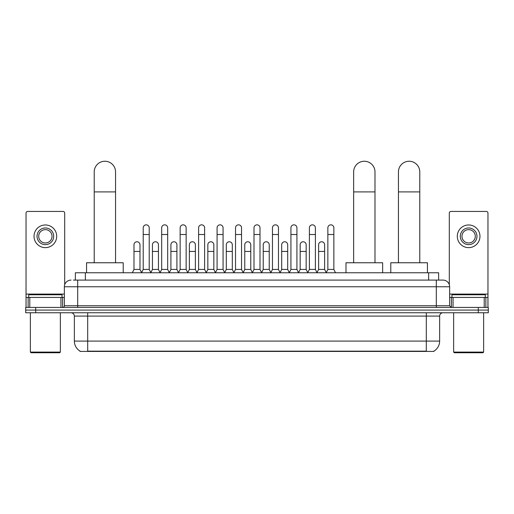 <?xml version="1.0" encoding="UTF-8"?>
<svg xmlns="http://www.w3.org/2000/svg" width="514" height="514" viewBox="0 0 514 514"><rect width="100%" height="100%" fill="white"/><g stroke="black" fill="none" stroke-linecap="round" stroke-linejoin="round"><path stroke-width="0.77" d="M75.365 280.098L75.365 272.767L438.635 272.767L438.635 280.098M433.977 351.094L433.977 351.422L80.023 351.422L80.023 351.094M80.126 351.152A11.668 11.668 0 0 1 74.357 341.09L87.688 341.09L87.688 351.152L426.312 351.152L426.312 341.09L439.643 341.09L439.643 316.091A3.335 3.335 0 0 1 442.972 312.756M74.357 341.09L74.357 316.091C74.164 314.067 73.052 312.955 71.028 312.756M433.874 351.152A11.668 11.668 0 0 0 439.643 341.09M35.697 307.423L488.3 307.423L488.3 310.09L25.7 310.09L25.7 312.756L35.697 312.756L35.697 310.09L25.7 310.09L25.7 307.423L35.697 307.423L35.697 310.09L488.3 310.09L488.3 312.756L35.697 312.756M73.515 280.098L442.972 280.098A6.663 6.663 0 0 1 449.641 286.761L449.641 305.759L451.305 307.423M73.361 280.098L77.691 280.098L77.691 286.761L64.359 286.761L64.359 305.759A1.664 1.664 0 0 1 62.695 307.423M71.028 280.098A6.663 6.663 0 0 0 64.359 286.761M449.641 286.761L436.309 286.761L436.309 280.098L442.972 280.098M60.948 307.423L60.948 297.426L29.78 297.426L29.78 307.423M64.693 284.679L64.693 213.104A1.664 1.664 0 0 0 63.029 211.44L27.698 211.44A1.664 1.664 0 0 0 26.034 213.104L26.034 297.426L29.78 297.426M60.948 297.426L64.359 297.426M26.034 307.423L26.034 297.426M45.367 227.972A8.333 8.333 0 0 0 37.034 236.305A8.333 8.333 0 0 0 45.367 244.638A8.333 8.333 0 0 0 53.694 236.305A8.333 8.333 0 0 0 45.367 227.972M45.367 229.636A6.663 6.663 0 0 0 38.698 236.305A6.663 6.663 0 0 0 45.367 242.968A6.663 6.663 0 0 0 52.03 236.305A6.663 6.663 0 0 0 45.367 229.636M45.367 247.632A11.334 11.334 0 0 0 56.694 236.305A11.334 11.334 0 0 0 45.367 224.971A11.334 11.334 0 0 0 34.033 236.305A11.334 11.334 0 0 0 45.367 247.632M59.695 352.752L31.033 352.752L30.365 352.084L60.363 352.084L59.695 352.752M30.365 312.756L30.365 352.084M60.363 312.756L60.363 352.084M62.027 297.426L62.027 294.76L28.7 294.76L28.7 297.426M94.223 262.763L94.223 171.914A10.665 10.665 0 0 1 104.888 161.248A10.665 10.665 0 0 1 115.554 171.914A10.665 10.665 0 0 0 104.888 161.248M115.554 262.763L115.554 171.914M123.219 272.767L123.219 262.763L86.558 262.763L86.558 272.767M353.651 262.763L353.651 171.914A10.665 10.665 0 0 1 364.317 161.248A10.665 10.665 0 0 1 374.982 171.914A10.665 10.665 0 0 0 364.317 161.248M374.982 262.763L374.982 171.914M382.647 272.767L382.647 262.763L345.986 262.763L345.986 272.767M398.446 262.763L398.446 171.914A10.665 10.665 0 0 1 409.112 161.248A10.665 10.665 0 0 1 419.777 171.914A10.665 10.665 0 0 0 409.112 161.248M419.777 262.763L419.777 171.914M427.442 272.767L427.442 262.763L390.781 262.763L390.781 272.767M141.549 272.767L143.213 269.432L149.214 269.432L150.885 272.767M149.214 269.432L149.214 227.837A3 3 0 0 0 146.214 224.836A3 3 0 0 1 146.406 224.843M143.213 269.432L143.213 234.506L149.214 234.506M143.213 234.506L143.213 227.837A3 3 0 0 1 146.214 224.836M160.015 272.767L161.679 269.432L167.68 269.432L169.344 272.767M167.68 269.432L167.68 227.837A3 3 0 0 0 164.679 224.836A3 3 0 0 1 164.865 224.843M161.679 269.432L161.679 234.506L167.68 234.506M161.679 234.506L161.679 227.837A3 3 0 0 1 164.679 224.836M178.48 272.767L180.144 269.432L186.145 269.432L187.809 272.767M186.145 269.432L186.145 227.837A3 3 0 0 0 183.145 224.836A3 3 0 0 1 183.331 224.843M180.144 269.432L180.144 234.506L186.145 234.506M180.144 234.506L180.144 227.837A3 3 0 0 1 183.145 224.836M196.939 272.767L198.61 269.432L204.611 269.432L206.275 272.767M204.611 269.432L204.611 227.837A3 3 0 0 0 201.61 224.836A3 3 0 0 1 201.796 224.843M198.61 269.432L198.61 234.506L204.611 234.506M198.61 234.506L198.61 227.837A3 3 0 0 1 201.61 224.836M215.405 272.767L217.075 269.432L223.07 269.432L224.74 272.767M223.07 269.432L223.07 227.837A3 3 0 0 0 220.069 224.836A3 3 0 0 1 220.262 224.843M217.075 269.432L217.075 234.506L223.07 234.506M217.075 234.506L217.075 227.837A3 3 0 0 1 220.069 224.836M233.87 272.767L235.534 269.432L241.535 269.432L243.199 272.767M241.535 269.432L241.535 227.837A3 3 0 0 0 238.535 224.836A3 3 0 0 1 238.727 224.843M235.534 269.432L235.534 234.506L241.535 234.506M235.534 234.506L235.534 227.837A3 3 0 0 1 238.535 224.836M252.335 272.767L254 269.432L260 269.432L261.665 272.767M260 269.432L260 227.837A3 3 0 0 0 257 224.836A3 3 0 0 1 257.186 224.843M254 269.432L254 234.506L260 234.506M254 234.506L254 227.837A3 3 0 0 1 257 224.836M270.801 272.767L272.465 269.432L278.466 269.432L280.13 272.767M278.466 269.432L278.466 227.837A3 3 0 0 0 275.465 224.836A3 3 0 0 1 275.652 224.843M272.465 269.432L272.465 234.506L278.466 234.506M272.465 234.506L272.465 227.837A3 3 0 0 1 275.465 224.836M289.26 272.767L290.93 269.432L296.925 269.432L298.595 272.767M296.925 269.432L296.925 227.837A3 3 0 0 0 293.931 224.836A3 3 0 0 1 294.117 224.843M290.93 269.432L290.93 234.506L296.925 234.506M290.93 234.506L290.93 227.837A3 3 0 0 1 293.931 224.836M307.725 272.767L309.389 269.432L315.39 269.432L317.061 272.767M315.39 269.432L315.39 227.837A3 3 0 0 0 312.39 224.836A3 3 0 0 1 312.583 224.843M309.389 269.432L309.389 234.506L315.39 234.506M309.389 234.506L309.389 227.837A3 3 0 0 1 312.39 224.836M326.191 272.767L327.855 269.432L333.856 269.432L335.52 272.767M333.856 269.432L333.856 227.837A3 3 0 0 0 330.855 224.836A3 3 0 0 1 331.042 224.843M327.855 269.432L327.855 234.506L333.856 234.506M327.855 234.506L327.855 227.837A3 3 0 0 1 330.855 224.836M132.316 272.767L133.987 269.432L139.981 269.432L141.601 272.664M139.981 269.432L139.981 244.767A3 3 0 0 0 137.174 241.773A3 3 0 0 1 139.981 244.767M133.987 269.432L133.987 251.436L139.981 251.436M133.987 251.436L133.987 244.767A3 3 0 0 1 137.174 241.773M150.833 272.664L152.446 269.432L158.447 269.432L160.066 272.664M158.447 269.432L158.447 244.767A3 3 0 0 0 155.639 241.773A3 3 0 0 1 158.447 244.767M152.446 269.432L152.446 251.436L158.447 251.436M152.446 251.436L152.446 244.767A3 3 0 0 1 155.639 241.773M169.299 272.664L170.911 269.432L176.912 269.432L178.525 272.664M176.912 269.432L176.912 244.767A3 3 0 0 0 174.098 241.773A3 3 0 0 1 176.912 244.767M170.911 269.432L170.911 251.436L176.912 251.436M170.911 251.436L170.911 244.767A3 3 0 0 1 174.098 241.773M187.758 272.664L189.377 269.432L195.378 269.432L196.99 272.664M195.378 269.432L195.378 244.767A3 3 0 0 0 192.564 241.773A3 3 0 0 1 195.378 244.767M189.377 269.432L189.377 251.436L195.378 251.436M189.377 251.436L189.377 244.767A3 3 0 0 1 192.564 241.773M206.223 272.664L207.842 269.432L213.837 269.432L215.456 272.664M213.837 269.432L213.837 244.767A3 3 0 0 0 211.029 241.773A3 3 0 0 1 213.837 244.767M207.842 269.432L207.842 251.436L213.837 251.436M207.842 251.436L207.842 244.767A3 3 0 0 1 211.029 241.773M224.689 272.664L226.301 269.432L232.302 269.432L233.921 272.664M232.302 269.432L232.302 244.767A3 3 0 0 0 229.495 241.773A3 3 0 0 1 232.302 244.767M226.301 269.432L226.301 251.436L232.302 251.436M226.301 251.436L226.301 244.767A3 3 0 0 1 229.495 241.773M243.154 272.664L244.767 269.432L250.768 269.432L252.387 272.664M250.768 269.432L250.768 244.767A3 3 0 0 0 247.954 241.773A3 3 0 0 1 250.768 244.767M244.767 269.432L244.767 251.436L250.768 251.436M244.767 251.436L244.767 244.767A3 3 0 0 1 247.954 241.773M261.613 272.664L263.232 269.432L269.233 269.432L270.846 272.664M269.233 269.432L269.233 244.767A3 3 0 0 0 266.419 241.773A3 3 0 0 1 269.233 244.767M263.232 269.432L263.232 251.436L269.233 251.436M263.232 251.436L263.232 244.767A3 3 0 0 1 266.419 241.773M280.079 272.664L281.698 269.432L287.699 269.432L289.311 272.664M287.699 269.432L287.699 244.767A3 3 0 0 0 284.884 241.773A3 3 0 0 1 287.699 244.767M281.698 269.432L281.698 251.436L287.699 251.436M281.698 251.436L281.698 244.767A3 3 0 0 1 284.884 241.773M298.544 272.664L300.163 269.432L306.158 269.432L307.777 272.664M306.158 269.432L306.158 244.767A3 3 0 0 0 303.35 241.773A3 3 0 0 1 306.158 244.767M300.163 269.432L300.163 251.436L306.158 251.436M300.163 251.436L300.163 244.767A3 3 0 0 1 303.35 241.773M317.009 272.664L318.622 269.432L324.623 269.432L326.242 272.664M324.623 269.432L324.623 244.767A3 3 0 0 0 321.815 241.773A3 3 0 0 1 324.623 244.767M318.622 269.432L318.622 251.436L324.623 251.436M318.622 251.436L318.622 244.767A3 3 0 0 1 321.815 241.773M484.22 307.423L484.22 297.426L453.052 297.426L453.052 307.423M484.22 297.426L487.966 297.426L487.966 213.104A1.664 1.664 0 0 0 486.302 211.44L450.971 211.44A1.664 1.664 0 0 0 449.307 213.104L449.307 284.679M449.641 297.426L453.052 297.426M487.966 297.426L487.966 307.423M468.633 227.972A8.333 8.333 0 0 0 460.306 236.305A8.333 8.333 0 0 0 468.633 244.638A8.333 8.333 0 0 0 476.966 236.305A8.333 8.333 0 0 0 468.633 227.972M468.633 229.636A6.663 6.663 0 0 0 461.97 236.305A6.663 6.663 0 0 0 468.633 242.968A6.663 6.663 0 0 0 475.302 236.305A6.663 6.663 0 0 0 468.633 229.636M468.633 247.632A11.334 11.334 0 0 0 479.967 236.305A11.334 11.334 0 0 0 468.633 224.971A11.334 11.334 0 0 0 457.306 236.305A11.334 11.334 0 0 0 468.633 247.632M482.967 352.752L454.305 352.752L453.637 352.084L483.635 352.084L482.967 352.752M453.637 312.756L453.637 352.084M483.635 312.756L483.635 352.084M485.3 297.426L485.3 294.76L451.973 294.76L451.973 297.426M424.975 351.422L424.975 351.094M89.025 351.422L89.025 351.094M85.363 280.098L85.363 272.767M428.637 280.098L428.637 272.767M426.312 312.756L426.312 316.091L74.357 316.091M439.643 316.091L426.312 316.091L426.312 341.09L87.688 341.09L87.688 312.756M478.303 312.756L478.303 307.423M77.691 307.423L77.691 305.759L449.641 305.759M64.359 305.759L77.691 305.759L77.691 286.761L436.309 286.761L436.309 307.423M64.359 294.092L26.034 294.092M62.586 297.426L62.586 307.423M26.06 297.426L26.06 307.423M28.141 307.423L28.141 297.426M94.223 191.908L115.554 191.908M353.651 191.908L374.982 191.908M398.446 191.908L419.777 191.908M487.966 294.092L449.641 294.092M487.94 307.423L487.94 297.426M485.858 297.426L485.858 307.423M451.414 307.423L451.414 297.426"/></g></svg>
